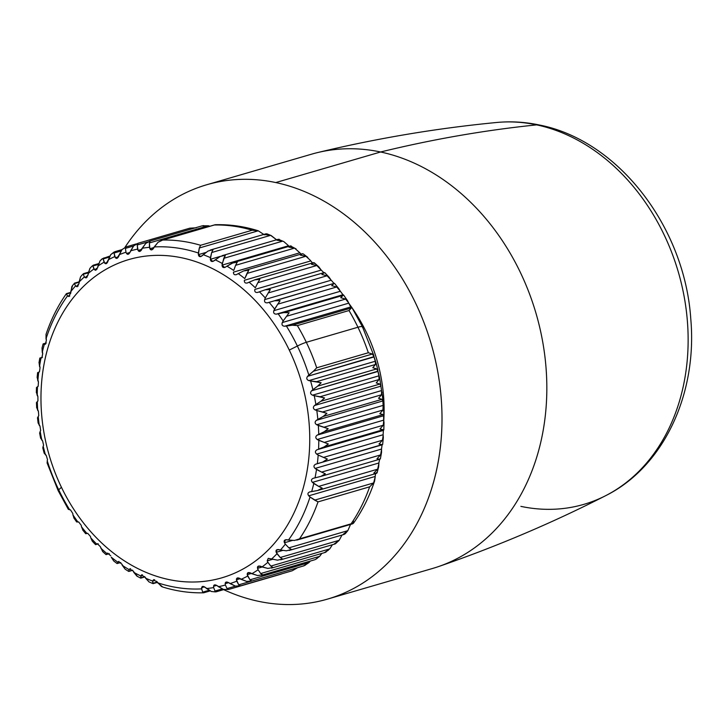 <?xml version="1.0" encoding="UTF-8"?>
<svg xmlns="http://www.w3.org/2000/svg" width="727" height="727" viewBox="0 0 727 727"><rect width="100%" height="100%" fill="white"/><g stroke="black" fill="none" stroke-linecap="round" stroke-linejoin="round"><path stroke-width="1.09" d="M520.886 506.374A196.608 155.769 -106.3 0 0 605.455 495.787A196.608 155.769 -106.3 0 0 684.071 296.171A196.608 155.769 -106.3 0 0 536.68 124.871A26.317 14.776 -78 0 1 539.334 124.999A26.317 14.776 102 0 0 536.68 124.871A196.608 155.769 -106.3 0 0 496.596 122.49A196.608 155.769 73.7 0 1 536.68 124.871C484.964 130.178 432.938 139.22 380.594 151.988A215.801 170.972 -106.3 0 0 317.735 152.543C377.113 138.275 436.736 128.252 496.596 122.49C510.808 121.136 525.058 121.972 539.334 124.999C618.668 140.42 684.834 227.56 690.777 318.944C697.475 393.77 663.796 466.861 605.455 495.787A196.608 155.769 73.7 0 0 684.071 296.171A196.608 155.769 73.7 0 0 536.68 124.871C484.964 130.178 432.938 139.22 380.594 151.988A215.801 170.972 73.7 0 1 544.823 355.848A215.801 170.972 73.7 0 1 432.338 568.532L327.523 599.103A215.801 170.972 -106.3 0 0 439.999 386.419A215.801 170.972 -106.3 0 0 275.769 182.559L380.594 151.988L275.769 182.559A215.801 170.972 -106.3 0 0 206.686 184.767A215.801 170.972 -106.3 0 0 124.962 247.362A215.801 170.972 73.7 0 1 275.769 182.559A215.801 170.972 73.7 0 1 441.789 428.994A215.801 170.972 73.7 0 1 258.439 601.302A215.801 170.972 -106.3 0 0 327.523 599.103M605.455 495.787C551.884 523.095 496.223 546.695 438.481 566.587A215.801 170.972 -106.3 0 0 544.296 351.85A215.801 170.972 -106.3 0 0 380.594 151.988A215.801 170.972 73.7 0 0 311.51 154.197L206.686 184.767M223.625 589.642A215.801 170.972 -106.3 0 0 258.439 601.302A215.801 170.972 73.7 0 1 223.625 589.642M141.392 577.411L140.638 578.11L136.921 576.147L133.804 572.376A173.689 137.612 -106.3 0 0 140.802 575.984L142.465 574.83L141.265 575.184L144.782 576.802L149.044 581.936L145.627 578.21A173.689 137.612 -106.3 0 0 152.77 581.1L153.152 580.191L154.651 579.755L153.152 580.191L156.741 581.446L161.412 586.462L162.757 587.034L157.686 582.818A173.689 137.612 -106.3 0 0 201.661 588.888L202.506 586.462L205.232 587.38L211.366 591.505L215.401 591.896L211.366 591.505L206.559 588.525A173.689 137.612 -106.3 0 0 213.665 587.598L213.556 586.298L214.456 584.917L217.064 585.644L223.498 589.452L228.623 589.452L223.498 589.452L218.463 586.707A173.689 137.612 -106.3 0 0 225.406 585.017L225.188 583.663L226.115 582.073L228.587 582.636L235.303 586.08L240.455 585.862L235.303 586.08L230.059 583.599A173.689 137.612 -106.3 0 0 236.775 581.155L236.448 579.773L237.411 577.956L246.689 581.427L251.86 580.991L246.689 581.427L241.264 579.237A173.689 137.612 -106.3 0 0 247.707 576.057L247.262 574.648L248.243 572.603L257.576 575.53L262.747 574.857L257.576 575.53L251.987 573.648A173.689 137.612 -106.3 0 0 258.103 569.759L257.549 568.332L258.539 566.06L267.872 568.423L273.025 567.523L267.872 568.423L262.147 566.869A173.689 137.612 -106.3 0 0 267.89 562.298L267.218 560.871L268.218 558.363L277.496 560.163L282.621 559.036L277.496 560.163L271.662 558.954A173.689 137.612 -106.3 0 0 276.987 553.738L276.215 552.329L277.205 549.585L286.393 550.821L291.454 549.467L286.393 550.821L280.468 549.976A173.689 137.612 -106.3 0 0 285.338 544.15L284.457 542.76L285.429 539.779L294.471 540.461L299.479 538.88L294.471 540.461L288.492 539.988A173.689 137.612 -106.3 0 0 310.029 497.014L308.757 495.823C307.357 493.951 307.757 492.633 309.966 491.87L317.608 490.525L322.206 488.126L317.608 490.525L311.674 491.597A173.689 137.612 -106.3 0 0 313.791 483.491L312.437 482.374C310.892 480.583 311.192 479.211 313.337 478.266L320.871 476.394L325.332 473.813L320.871 476.394L315.027 477.857A173.689 137.612 -106.3 0 0 316.518 469.46L315.091 468.433C313.419 466.734 313.619 465.316 315.672 464.199L382.02 444.624L379.003 444.006L382.466 440.226L323.506 457.419L318.19 455.047L327.386 459.064L323.061 461.818L327.386 459.064L323.506 457.419L382.466 440.226L379.003 444.006L382.02 444.624L317.326 463.662A173.689 137.612 -106.3 0 0 318.19 455.047L316.69 454.111C314.909 452.512 315 451.067 316.963 449.786L383.383 430.411L383.129 429.702L383.502 430.311L379.957 428.939L383.247 425.231L384.01 422.541L383.756 420.551A144.364 114.375 -106.3 0 0 352.477 308.43A144.364 114.375 73.7 0 1 383.765 420.579L383.247 425.231L379.957 428.939L383.129 429.702L324.169 446.896L328.331 443.988L324.287 442.425L383.247 425.231L324.287 442.425L328.331 443.988L324.169 446.896L318.571 449.113A173.689 137.612 -106.3 0 0 318.799 440.344L324.287 442.425L317.236 439.517L383.656 420.142L317.236 439.517C315.345 438.036 315.327 436.573 317.19 435.119L383.611 415.753L383.656 420.142M351.495 307.03A144.364 114.375 -106.3 0 0 348.751 303.286A144.364 114.375 73.7 0 1 351.495 307.03M213.075 249.652L208.022 251.051L213.075 249.652L211.666 252.533L213.075 249.652M266.982 233.858L271.135 235.53L276.769 239.919L270.626 235.339L264.701 234.594L266.982 233.858L265.9 233.83L264.701 234.594L270.626 235.339L211.666 252.533L210.43 257.612A173.689 137.612 -106.3 0 0 203.278 254.723L208.022 251.051L200.788 256.595L198.389 254.641L206.095 252.396L198.389 254.641L199.307 247.998L258.267 230.804L264.374 234.839L258.267 230.804L199.307 247.998L200.588 245.281L252.214 230.223L258.058 230.741C243.936 226.333 229.705 224.325 215.374 224.716L214.356 224.997A178.951 141.783 73.7 0 1 252.214 230.223L200.588 245.281A178.951 141.783 -106.3 0 0 162.73 240.055L214.356 224.997L161.658 240.31L158.032 242.3L162.73 240.055A178.951 141.783 73.7 0 1 200.588 245.281L199.307 247.998L198.362 252.996A173.689 137.612 -106.3 0 0 154.388 246.935L158.032 242.3L151.798 249.87L149.898 248.716L154.042 247.507L149.898 248.716L149.498 247.298A173.689 137.612 -106.3 0 0 142.383 248.225L145.727 243.427L149.671 241.146L202.197 225.833L208.313 225.761L149.353 242.954L150.298 240.991L145.727 243.427L139.829 251.424L138.075 250.442L141.792 249.361L138.075 250.442L137.594 249.116A173.689 137.612 -106.3 0 0 130.651 250.806L133.677 245.871L137.939 243.309L189.82 228.178L196.181 227.815L189.82 228.178M258.267 230.804L252.214 230.223A178.951 141.783 -106.3 0 0 214.356 224.997L215.374 224.716M351.241 306.912L348.569 302.768L351.323 308.012L349.005 310.529L297.379 325.587A178.951 141.783 73.7 0 1 306.331 342.299A10.523 1.318 154.3 0 0 297.37 346.034A173.689 137.612 -106.3 0 0 286.393 326.041L292.354 325.205L297.379 325.587L292.354 325.205L351.323 308.012L351.241 306.912L351.323 308.012L292.354 325.205L284.666 326.223L351.077 306.858L284.666 326.223C282.312 326.05 281.522 324.815 282.294 322.543L348.706 303.168L282.294 322.543L283.148 320.989A173.689 137.612 -106.3 0 0 278.15 313.8L343.008 295.389L340.754 297.707L345.561 299.061L286.602 316.254L289.137 312.755L284.048 312.583L289.137 312.755L283.148 320.989L286.602 316.254L345.561 299.061L348.569 302.768L347.67 300.905L345.561 299.061L340.754 297.707L343.008 294.771L340.082 290.882L343.008 294.771M334.02 283.421L330.858 279.813L334.02 283.421L331.703 285.656L336.692 286.983L277.732 304.177L280.077 300.714L274.951 300.76L334.02 283.421L274.951 300.76L280.077 300.714L274.588 309.066A173.689 137.612 -106.3 0 0 269.144 302.359L333.884 283.448L267.472 302.814C265.137 303.023 264.201 301.95 264.655 299.615L331.076 280.24L264.655 299.615L265.291 297.97A173.689 137.612 -106.3 0 0 259.439 291.8L265.137 289.819L270.29 289.555L265.291 297.97L270.29 289.555L265.137 289.819L257.667 292.436M247.543 282.912C245.281 283.494 244.227 282.612 244.372 280.286C244.227 282.612 245.281 283.494 247.543 282.912L249.125 282.194A173.689 137.612 73.7 0 1 255.331 287.783L257.84 282.694L316.799 265.5L311.465 264.301L313.628 262.647L311.465 264.301L316.799 265.5L321.225 270.09L254.804 289.455C254.505 291.8 255.504 292.781 257.812 292.39C255.504 292.781 254.505 291.8 254.804 289.455L321.225 270.09L318.862 266.891L316.799 265.5L257.84 282.694L255.331 287.783A173.689 137.612 -106.3 0 0 249.125 282.194L254.668 279.84L259.839 279.359L257.84 282.694L259.839 279.359L254.668 279.84L247.216 283.039M310.783 260.911L310.502 260.466L310.783 260.911L244.372 280.286L310.783 260.911L312.365 262.783M150.298 240.991L149.353 242.954L149.898 248.716C150.78 250.388 151.97 250.297 153.47 248.443L154.388 246.935A173.689 137.612 73.7 0 1 198.362 252.996L198.389 254.641C198.816 256.767 200.016 257.185 201.979 255.895L203.278 254.723A173.689 137.612 73.7 0 1 210.43 257.612L210.348 259.285L220.463 256.34L210.348 259.285C210.639 261.484 211.811 262.029 213.874 260.911L220.226 256.467L225.334 255.295L220.226 256.467L215.256 259.839A173.689 137.612 73.7 0 1 222.244 263.447L225.334 255.295L223.798 258.312L282.758 241.119L276.96 240.237L279.186 239.274L276.96 240.237L282.758 241.119L223.798 258.312L222.053 265.137L288.474 245.771L288.11 245.326L288.474 245.771L222.053 265.137C222.208 267.4 223.353 268.054 225.488 267.109L226.942 266.155A173.689 137.612 73.7 0 1 233.73 270.462L235.593 265.31L294.553 248.116L288.901 247.107L291.091 245.917L288.901 247.107L294.553 248.116L299.842 252.787L233.431 272.152C233.431 274.461 234.53 275.233 236.738 274.47L238.265 273.625A173.689 137.612 73.7 0 1 244.781 278.595L246.971 273.452L305.931 256.258L310.502 260.466L305.931 256.258L300.433 255.15L302.605 253.723L300.433 255.15L305.931 256.258L246.971 273.452L248.807 270.208L243.645 270.917L238.265 273.625L243.645 270.917L248.807 270.208L244.781 278.595A173.689 137.612 -106.3 0 0 238.265 273.625L236.738 274.47C234.53 275.233 233.431 274.461 233.431 272.152L299.842 252.787L294.553 248.116L235.593 265.31L233.73 270.462A173.689 137.612 -106.3 0 0 226.942 266.155L232.131 263.11L237.275 262.165L235.593 265.31L237.275 262.165L233.585 262.529L224.652 267.509L222.053 265.137L222.244 263.447A173.689 137.612 -106.3 0 0 215.256 259.839L212.857 261.447L210.348 259.285L211.666 252.533L270.626 235.339M283.839 241.618L288.11 245.326L283.839 241.618L278.332 239.283L222.071 255.695M81.824 275.297L80.497 276.96L81.824 275.297M93.71 265.182L92.847 266.037L93.71 265.182L92.847 266.037L98.39 264.419L92.847 266.037L93.91 268.954A173.689 137.612 -106.3 0 0 88.167 273.525L87.912 275.215L86.168 277.941L84.396 276.86L83.214 274.297L88.285 272.816L83.214 274.297L84.114 273.67L83.214 274.297L84.114 273.67L83.214 274.297L84.396 276.86A173.689 137.612 -106.3 0 0 79.061 282.076L80.497 276.96L78.916 283.766L77.244 286.702L76.38 286.511L78.134 286.002L76.38 286.511L75.59 285.847A173.689 137.612 -106.3 0 0 70.719 291.672L72.6 285.475L71.846 286.611L70.673 293.335L68.374 296.371L69.819 295.953L68.374 296.371L67.556 295.834A173.689 137.612 -106.3 0 0 46.019 338.8L46.037 334.329L46.374 340.263L45.547 344.107L44.374 344.225A173.689 137.612 -106.3 0 0 42.266 352.331L42.03 348.079L42.693 353.713L41.939 357.784L41.03 357.966A173.689 137.612 -106.3 0 0 39.531 366.363L39.085 362.346L40.049 367.653L39.458 371.888L38.731 372.16A173.689 137.612 -106.3 0 0 37.859 380.775L37.213 377.04L38.44 381.975L38.167 386.31L37.486 386.709A173.689 137.612 -106.3 0 0 37.25 395.479L36.423 392.044L37.895 396.578L37.94 400.968L37.313 401.495A173.689 137.612 -106.3 0 0 37.713 410.355L36.741 407.229L38.413 411.337L38.767 415.753L38.213 416.407A173.689 137.612 -106.3 0 0 39.249 425.286L38.14 422.496L39.985 426.149L40.667 430.566L40.176 431.32A173.689 137.612 -106.3 0 0 41.839 440.153L40.63 437.718L42.611 440.898L43.593 445.269L43.184 446.142A173.689 137.612 -106.3 0 0 45.465 454.857L44.183 452.794L46.264 455.484L47.546 459.773L47.219 460.745A173.689 137.612 -106.3 0 0 58.687 489.789A10.523 1.318 154.3 0 0 58.151 490.616A10.523 1.318 -25.7 0 1 58.687 489.789A173.689 137.612 -106.3 0 0 69.665 509.781L68.356 509.254L70.464 509.863L72.836 513.553L72.909 514.834A173.689 137.612 -106.3 0 0 77.907 522.022L76.671 521.877L78.689 521.968L81.288 525.421L81.469 526.757A173.689 137.612 -106.3 0 0 86.913 533.464L85.768 533.709L87.667 533.273L90.475 536.481L90.766 537.853A173.689 137.612 -106.3 0 0 96.609 544.023L95.582 544.65L98.299 543.851L95.582 544.65L97.409 543.669M91.793 266.355L89.912 268.372L91.793 266.355M98.672 263.61L93.383 265.146M101.862 259.048L100.017 260.92L102.525 258.603M138.112 243.254L137.221 245.008L147.681 241.964L137.221 245.008L138.112 243.254L133.677 245.871L129.942 252.423L128.161 254.268L126.543 253.459L125.989 252.224L125.417 248.38L126.28 246.844L125.417 248.38L133.568 245.999L125.417 248.38L125.989 252.224A173.689 137.612 -106.3 0 0 119.273 254.668L116.874 258.376L115.411 257.721L114.021 253.032L114.875 251.724L114.021 253.032L121.018 250.988L114.021 253.032L114.793 256.586A173.689 137.612 -106.3 0 0 108.35 259.766L106.06 263.719L104.743 263.201L103.143 258.93L109.304 257.131L103.143 258.93L103.988 257.849L103.143 258.93L104.07 262.174A173.689 137.612 -106.3 0 0 97.954 266.064L100.017 260.92L97.582 267.763L95.8 270.262L94.637 269.862L97.036 269.163L94.637 269.862L92.847 266.037M109.832 256.077L102.371 258.703M126.135 246.889L121.982 249.625L126.28 246.844M113.939 252.115L110.74 254.65L114.875 251.724M46.037 334.329L46.001 334.429C51.017 319.489 57.806 305.913 66.348 293.717L70.692 292.708L67.257 293.826M42.03 348.079L43.111 343.935L44.374 344.225L43.111 343.935L46.264 343.017L43.166 343.889L46.274 342.98M38.985 362.8L39.821 358.093L42.439 357.311L39.885 358.047M75.272 283.239L74.327 283.639L75.59 285.847L74.327 283.639L75.272 283.239M69.174 296.462L68.374 296.371L70.673 293.335L70.719 291.672A173.689 137.612 73.7 0 1 75.59 285.847L76.38 286.511L78.916 283.766L79.061 282.076A173.689 137.612 73.7 0 1 84.396 276.86L85.15 277.659L87.231 277.051L85.15 277.659L87.912 275.215L89.912 268.372L88.167 273.525A173.689 137.612 73.7 0 1 93.91 268.954L94.637 269.862L97.582 267.763L97.954 266.064A173.689 137.612 73.7 0 1 104.07 262.174L104.743 263.201L107.478 262.411L104.743 263.201C105.906 264.255 106.942 263.665 107.869 261.447L110.74 254.65L108.35 259.766A173.689 137.612 73.7 0 1 114.793 256.586L115.411 257.721L118.474 256.831L115.411 257.721C116.52 258.939 117.61 258.476 118.683 256.322L121.982 249.625L119.273 254.668A173.689 137.612 73.7 0 1 125.989 252.224L126.543 253.459L129.924 252.469L126.543 253.459C127.588 254.841 128.724 254.495 129.942 252.423L130.651 250.806A173.689 137.612 73.7 0 1 137.594 249.116L137.221 245.008L138.075 250.442C139.039 251.978 140.202 251.76 141.574 249.797L142.383 248.225A173.689 137.612 73.7 0 1 149.498 247.298L149.353 242.954L208.313 225.761L209.985 226.215L201.924 225.933L203.705 225.606M47.3 463.235L47.219 460.745L47.3 463.235M43.02 448.341L43.184 446.142L42.802 447.941L44.202 453.312M39.776 433.21L40.176 431.32L39.776 433.21M37.613 417.961L38.213 416.407L37.613 417.961M36.532 402.713L37.313 401.495L36.532 402.713M66.248 293.999L67.556 295.834L66.248 293.999M36.541 387.564L37.486 386.709L36.541 387.564M37.65 372.642L38.731 372.16L37.65 372.642M120.8 562.534L117.074 563.543L120.746 562.471L117.074 563.543L117.792 562.198L117.074 563.543L113.703 560.971L111.267 557.227A173.689 137.612 -106.3 0 0 117.792 562.198L118.683 561.453M128.87 571.422L129.106 569.668A173.689 137.612 73.7 0 1 122.327 565.361L121.709 563.934L118.392 561.626L119.064 561.426L118.392 561.626L121.709 563.934L125.126 569.159L122.327 565.361A173.689 137.612 -106.3 0 0 129.106 569.668L128.588 571.358L132.596 570.186L128.652 571.404L125.298 569.277M140.838 578.138L140.802 575.984A173.689 137.612 73.7 0 1 133.804 572.376L133.077 570.949L129.642 568.977L129.106 569.668L130.569 568.705L129.642 568.977L133.077 570.949L137.476 576.475M140.493 577.992L144.755 576.747L140.493 577.992L141.738 574.803M149.044 581.936L152.961 583.608M153.651 583.054L157.186 582.1L153.651 583.054M347.833 530.655L345.252 533.745L343.08 534.409L347.833 530.655L350.741 523.985L347.833 530.655L288.873 547.849L285.338 544.15L288.873 547.849L291.454 549.467L288.873 547.849L347.833 530.655L343.08 534.409L345.261 533.727M282.621 559.036L280.213 557.5L339.182 540.306L334.238 543.978L335.238 543.914L339.182 540.306L280.213 557.5L282.621 559.036M328.35 550.239L324.651 552.465L329.758 548.894L332.403 544.732L329.758 548.894L270.798 566.088L267.89 562.298L270.798 566.088L273.025 567.523L270.798 566.088L329.758 548.894L324.651 552.465L326.178 551.975M315.518 559.436L319.653 556.346L321.843 553.42L319.653 556.346L260.693 573.539L258.103 569.759L260.693 573.539L262.747 574.857L260.693 573.539L319.653 556.346L315.918 559.099M380.884 386.164L314.473 405.53L380.884 386.164L381.557 390.572L315.145 409.937L381.557 390.572L381.539 394.77L322.57 411.964L316.808 410.537L326.932 413.336L323.106 416.498L326.932 413.336L322.57 411.964L381.539 394.77L378.558 398.278L382.066 399.305L323.106 416.498L317.844 419.415A173.689 137.612 -106.3 0 0 316.808 410.537L315.145 409.937C313.064 408.728 312.837 407.256 314.473 405.53L320.934 401.249L379.894 384.056L380.939 385.937L379.894 384.056L376.213 382.92L379.049 379.549L379.512 377.277L377.976 371.188L311.538 390.817L377.949 371.452L378.931 375.823L312.519 395.188L378.931 375.823L379.049 379.549L320.089 396.742L314.218 395.67L324.587 397.978L320.934 401.249L324.587 397.978L320.089 396.742L379.049 379.549L376.213 382.92L379.894 384.056L320.934 401.249L315.882 404.494A173.689 137.612 -106.3 0 0 314.218 395.67L312.519 395.188C310.365 394.134 310.038 392.68 311.538 390.817L317.699 386.119L376.659 368.925L377.976 371.188L376.659 368.925L372.797 367.708L375.495 364.472L375.904 362.473L373.996 356.648L307.585 376.313L374.005 356.948L375.286 361.246L308.866 380.612L375.286 361.246L375.495 364.472L316.536 381.666L310.593 380.957L321.17 382.765L317.699 386.119L321.17 382.765L316.536 381.666L375.495 364.472L372.797 367.708L376.659 368.925L317.699 386.119L312.874 389.681A173.689 137.612 -106.3 0 0 310.593 380.957L308.866 380.612C306.649 379.721 306.221 378.285 307.585 376.313L313.419 371.224L308.83 375.077A173.689 137.612 -106.3 0 0 297.37 346.034A10.523 1.318 -25.7 0 1 306.331 342.299A178.951 141.783 73.7 0 1 316.699 367.807L313.419 371.224L372.378 354.031L373.996 356.648L373.832 355.548L372.378 354.031L368.325 352.749L316.699 367.807A178.951 141.783 -106.3 0 0 306.331 342.299L357.948 327.241A178.951 141.783 73.7 0 1 368.325 352.749L372.378 354.031L313.419 371.224L316.699 367.807L368.325 352.749A178.951 141.783 -106.3 0 0 357.948 327.241L306.331 342.299A178.951 141.783 -106.3 0 0 297.379 325.587L349.005 310.529A178.951 141.783 73.7 0 1 357.948 327.241A178.951 141.783 -106.3 0 0 349.005 310.529L351.323 308.012M328.186 428.712L323.978 427.231L382.938 410.037L379.812 413.654L383.147 414.563L324.187 431.756L328.186 428.712L324.187 431.756L318.744 434.328A173.689 137.612 -106.3 0 0 318.335 425.468L328.186 428.712M204.005 592.65L202.688 592.16L204.005 592.65L210.012 590.906M162.757 587.034C176.361 591.224 190.001 593.141 203.687 592.787L210.085 590.942M202.688 592.16L208.985 590.324L202.688 592.16L201.661 588.888L202.688 592.16M216.437 591.714L214.992 591.033L216.31 591.778L223.889 589.561M214.992 591.033L222.18 588.943L214.992 591.033L213.665 587.598L214.992 591.033M228.587 589.461L227.042 588.588L228.623 589.452L280.24 574.394M227.042 588.588L235.475 586.126L227.042 588.588L225.406 585.017L227.042 588.588M282.394 573.639L280.468 574.33L282.394 573.639M292.199 570.777L297.688 567.642L292.199 570.777L240.192 585.944L238.729 584.835L250.751 581.327L238.729 584.835L240.455 585.862M303.813 565.86L251.169 581.218L251.86 580.991L249.979 579.81L308.939 562.616L304.222 565.697M374.623 480.938L375.177 476.985L373.642 482.937L374.623 480.938C369.507 496.387 362.491 510.436 353.567 523.095L351.105 523.822A178.951 141.783 -106.3 0 0 369.643 486.826L373.642 482.937L314.682 500.131L310.029 497.014L318.017 501.884L314.682 500.131L373.642 482.937L369.643 486.826L318.017 501.884A178.951 141.783 73.7 0 1 299.479 538.88A178.951 141.783 -106.3 0 0 318.017 501.884L369.643 486.826A178.951 141.783 73.7 0 1 351.105 523.822L299.479 538.88L352.568 523.84L353.431 523.267L353.34 520.559M317.608 490.525L376.341 473.422L376.531 472.532L376.568 473.332L373.832 473.068L376.568 473.332M322.206 488.126L318.68 486.39L377.649 469.188L373.832 473.068L377.649 469.188L378.64 466.87L378.885 463.508L377.649 469.188L318.68 486.39L322.206 488.126M320.871 476.394L379.748 459.228L376.959 458.755L379.83 459.2M325.332 473.813L321.634 472.114L380.594 454.92L376.959 458.755L380.594 454.92L381.539 452.376L381.557 449.54L380.594 454.92L321.634 472.114L325.332 473.813M379.648 459.255L321.361 476.258M296.089 248.925L290.455 245.944L233.594 262.538M307.785 257.376L303.25 253.914L302.159 253.768L244.717 270.526M79.052 282.267L74.327 283.639L79.052 282.267M314.064 263.428L313.364 262.692L254.668 279.84M288.474 245.771L289.01 246.371M323.978 272.652L265.137 289.819M265.782 289.628L323.851 272.689M324.097 272.625L321.916 274.497L323.978 272.643M321.916 274.497L327.077 275.769L268.118 292.963L327.077 275.769L330.858 279.813L329.24 277.369L327.077 275.769L321.916 274.497M236.738 274.47L236.239 274.697M299.842 252.787L301.005 254.114M362.437 327.25A21.056 2.635 154.3 0 0 362.464 326.832A21.056 2.635 154.3 0 0 357.948 327.241A21.056 2.635 -25.7 0 1 362.464 326.832L351.759 307.257M343.008 295.389L284.048 312.583L276.442 314.128L342.853 294.753L276.442 314.128C274.097 314.137 273.225 312.983 273.843 310.665L340.254 291.3L273.843 310.665L277.732 304.177L336.692 286.983L340.082 290.882L338.864 288.746L336.692 286.983L331.703 285.656L333.911 283.566M321.225 270.09L324.224 273.016M45.41 344.171L46.374 340.263L46.019 338.8A173.689 137.612 73.7 0 1 67.556 295.834L68.374 296.371M41.866 357.811L42.693 353.713L42.266 352.331A173.689 137.612 73.7 0 1 44.374 344.225L45.174 344.216M267.218 560.871L272.716 559.272L267.218 560.871L267.89 562.298A173.689 137.612 73.7 0 1 262.147 566.869L260.502 566.224C258.185 565.679 257.204 566.378 257.549 568.332L262.32 566.942L257.549 568.332L258.103 569.759A173.689 137.612 73.7 0 1 251.987 573.648L250.388 572.885C248.116 572.158 247.071 572.749 247.262 574.648L251.497 573.412L247.262 574.648L249.979 579.81L247.707 576.057A173.689 137.612 73.7 0 1 241.264 579.237L239.719 578.365C237.502 577.474 236.411 577.938 236.448 579.773L240.246 578.665L236.448 579.773L238.729 584.835L236.775 581.155A173.689 137.612 73.7 0 1 230.059 583.599L228.587 582.636C226.424 581.573 225.288 581.918 225.188 583.663L228.623 582.663L225.188 583.663L225.406 585.017A173.689 137.612 73.7 0 1 218.463 586.707L217.064 585.644C214.974 584.435 213.811 584.653 213.556 586.298L216.682 585.38L213.556 586.298L213.665 587.598A173.689 137.612 73.7 0 1 206.559 588.525L205.232 587.38C203.242 586.026 202.051 586.116 201.661 587.643L204.46 586.834L201.661 587.643L201.661 588.888A173.689 137.612 73.7 0 1 157.686 582.818L156.741 581.446L153.152 580.191L152.697 583.408L152.77 581.1A173.689 137.612 73.7 0 1 145.627 578.21L144.782 576.802L141.265 575.184M92.602 541.497L90.766 537.853L92.284 541.197L95.546 544.632L98.309 543.86M82.987 530.283L81.469 526.757L82.987 530.283M74.118 518.206L72.909 514.834L74.118 518.206M309.657 491.934L309.966 491.87C307.757 492.633 307.357 493.951 308.757 495.823L375.177 476.458L308.757 495.823L310.029 497.014A173.689 137.612 73.7 0 1 288.492 539.988L286.756 539.716C284.411 539.725 283.639 540.743 284.457 542.76L292.508 540.406L284.457 542.76L285.338 544.15A173.689 137.612 73.7 0 1 280.468 549.976L278.75 549.576C276.405 549.394 275.56 550.312 276.215 552.329L282.73 550.43L276.215 552.329L280.213 557.5L276.987 553.738A173.689 137.612 73.7 0 1 271.662 558.954L268.227 558.363M215.437 591.896L216.328 591.769M305.376 565.133L303.486 565.933L308.939 562.616L310.311 561.053L308.939 562.616L249.979 579.81L251.86 580.991M313.228 478.293L313.337 478.266C311.192 479.211 310.892 480.583 312.437 482.374L378.849 463.008L312.437 482.374L318.68 486.39L313.791 483.491A173.689 137.612 73.7 0 1 311.674 491.597L309.966 491.87M383.502 430.311L316.963 449.786C315 451.067 314.909 452.512 316.69 454.111L383.111 434.746L316.69 454.111L318.19 455.047A173.689 137.612 73.7 0 1 317.326 463.662L382.093 444.833L315.672 464.199C313.619 465.316 313.419 466.734 315.091 468.433L381.502 449.068L315.091 468.433L321.634 472.114L316.518 469.46A173.689 137.612 73.7 0 1 315.027 477.857L313.337 478.266M257.812 292.39L259.439 291.8A173.689 137.612 73.7 0 1 265.291 297.97L264.655 299.615C264.201 301.95 265.137 303.023 267.472 302.814L269.144 302.359A173.689 137.612 73.7 0 1 274.588 309.066L273.843 310.665C273.225 312.983 274.097 314.137 276.442 314.128L278.15 313.8A173.689 137.612 73.7 0 1 283.148 320.989L282.294 322.543C281.522 324.815 282.312 326.05 284.666 326.223L286.393 326.041A173.689 137.612 73.7 0 1 297.37 346.034L289.273 350.078A165.792 131.36 -106.3 0 0 104.088 270.435A165.792 131.36 -106.3 0 0 61.441 487.299A165.792 131.36 73.7 0 1 104.088 270.435A165.792 131.36 73.7 0 1 289.273 350.078A165.792 131.36 73.7 0 1 246.626 566.942A165.792 131.36 73.7 0 1 61.441 487.299L58.687 489.789A173.689 137.612 73.7 0 1 47.219 460.745L47.546 459.773L46.264 455.484L45.465 454.857A173.689 137.612 73.7 0 1 43.184 446.142L43.593 445.269L42.611 440.898L41.839 440.153A173.689 137.612 73.7 0 1 40.176 431.32L40.667 430.566L39.985 426.149L39.249 425.286A173.689 137.612 73.7 0 1 38.213 416.407L38.767 415.753L38.413 411.337L37.713 410.355A173.689 137.612 73.7 0 1 37.313 401.495L37.94 400.968L37.895 396.578L37.25 395.479A173.689 137.612 73.7 0 1 37.486 386.709L38.167 386.31L38.44 381.975L37.859 380.775A173.689 137.612 73.7 0 1 38.731 372.16L39.458 371.888L40.049 367.653L39.531 366.363A173.689 137.612 73.7 0 1 41.03 357.966L41.793 357.829M118.392 561.626L117.792 562.198A173.689 137.612 73.7 0 1 111.267 557.227L113.748 561.008M153.152 580.191L153.788 579.664M102.88 551.766L100.326 546.631L97.318 543.705L100.326 546.631L102.671 551.584L106.042 554.619L109.323 553.692M342.017 535.045L339.182 540.306L342.017 535.045M336.456 542.969L334.238 543.978L338.546 540.997M380.939 385.937L379.512 377.277M382.847 400.777L383.138 405.384L316.718 424.75L383.138 405.384L382.938 410.037L323.978 427.231L316.718 424.75C314.727 423.405 314.609 421.933 316.363 420.333L382.775 400.968L382.066 399.305L382.847 400.777L382.993 400.041L381.557 390.572M382.775 400.968L316.363 420.333L323.106 416.498L382.066 399.305L378.558 398.278L381.539 394.77L382.084 392.298M383.711 415.608L383.147 414.563L383.711 415.608L383.938 415.008L383.138 405.384M383.611 415.753L317.19 435.119L324.187 431.756L383.147 414.563L379.812 413.654L382.938 410.037L383.592 407.42M375.177 476.458L375.55 473.74M378.849 463.008L379.748 458.901M381.502 449.068L382.093 444.833M382.466 440.226L383.329 437.563L383.193 435.182L382.466 440.226M383.111 434.746L383.383 430.411M97.318 543.705L96.609 544.023A173.689 137.612 73.7 0 1 90.766 537.853L90.475 536.481L87.667 533.273L86.913 533.464A173.689 137.612 73.7 0 1 81.469 526.757L81.288 525.421L78.689 521.968L77.907 522.022A173.689 137.612 73.7 0 1 72.909 514.834L72.836 513.553L70.464 509.863L69.665 509.781A173.689 137.612 73.7 0 1 58.687 489.789L61.441 487.299A165.792 131.36 -106.3 0 0 246.626 566.942A165.792 131.36 -106.3 0 0 289.273 350.078L297.37 346.034A173.689 137.612 73.7 0 1 308.83 375.077L307.585 376.313C306.221 378.285 306.649 379.721 308.866 380.612L310.593 380.957A173.689 137.612 73.7 0 1 312.874 389.681L311.538 390.817C310.038 392.68 310.365 394.134 312.519 395.188L314.218 395.67A173.689 137.612 73.7 0 1 315.882 404.494L314.473 405.53C312.837 407.256 313.064 408.728 315.145 409.937L316.808 410.537A173.689 137.612 73.7 0 1 317.844 419.415L316.363 420.333C314.609 421.933 314.727 423.405 316.718 424.75L318.335 425.468A173.689 137.612 73.7 0 1 318.744 434.328L317.19 435.119C315.327 436.573 315.345 438.036 317.236 439.517L318.799 440.344A173.689 137.612 73.7 0 1 318.571 449.113L324.169 446.896L383.129 429.702M100.726 548.04A173.689 137.612 -106.3 0 0 106.933 553.629L106.042 554.619L109.295 553.674L106.042 554.619L106.933 553.629A173.689 137.612 73.7 0 1 100.726 548.04M107.587 553.174L110.758 555.81L107.587 553.174L106.933 553.629L107.778 553.093M210.239 250.061L265.9 233.83M161.658 240.31L214.828 224.807M88.421 272.198L83.632 273.597M126.216 246.853L136.394 243.89M121.991 249.615L114.721 251.742M66.511 293.608L70.701 292.381M39.867 358.057L42.439 357.302M74.499 283.203L72.6 285.475M83.478 273.679L81.678 275.442M93.21 265.228L91.629 266.491M47.028 462.772L58.151 490.616L68.365 509.409M39.612 432.892L40.639 438.308M37.495 417.725L38.122 423.123M36.45 402.558L36.686 407.874M36.486 387.491L36.35 392.662M37.113 377.595L37.613 372.633M128.824 571.431L132.677 570.304M140.829 578.129L144.873 576.947M153.161 583.617L157.386 582.382M344.307 534.372L289.137 550.457M335.229 543.905L280.686 559.817M325.405 552.375L271.489 568.105M314.909 559.717L261.629 575.257M296.789 540.106L352.568 523.84M79.089 281.812L74.663 283.103M343.517 294.926L347.67 300.905M334.484 283.348L338.864 288.737M318.862 266.882L314.291 262.765M324.724 272.598L329.24 277.369M82.614 529.883L85.731 533.727M73.718 517.742L76.653 521.959M315.454 559.472L317.254 558.327M373.832 355.548L362.464 326.832M377.931 370.216L375.904 362.473M378.64 466.87L377.068 472.904M381.548 452.376L380.375 458.919M383.82 429.875L384.02 422.541M383.338 437.563L382.638 444.542"/></g></svg>
